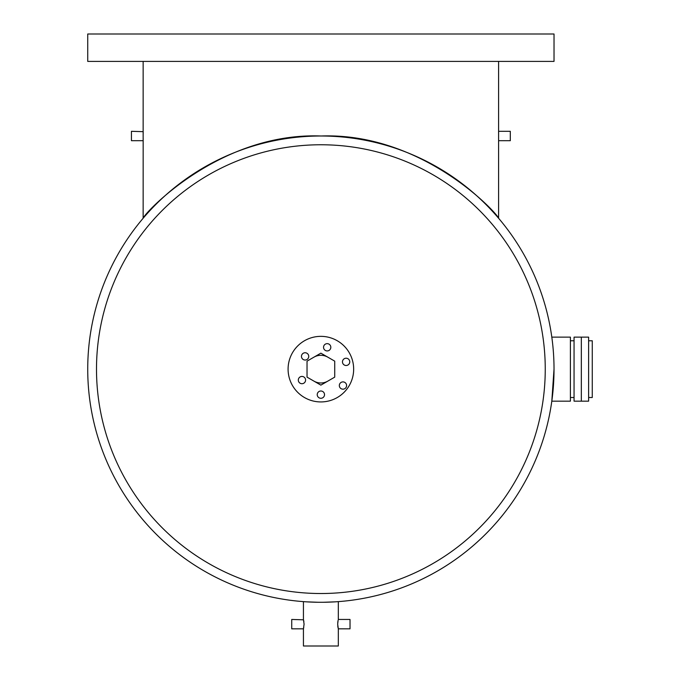 <?xml version="1.0" encoding="UTF-8"?>
<svg xmlns="http://www.w3.org/2000/svg" width="680" height="680" viewBox="0 0 680 680"><rect width="100%" height="100%" fill="white"/><g stroke="black" fill="none" stroke-linecap="round" stroke-linejoin="round"><path stroke-width="1.02" d="M581.34 401.157L581.34 337.135L588.625 337.135L588.625 401.157L581.34 401.157L581.34 337.135L574.056 337.135L574.056 401.157L581.34 401.157M588.625 340.774L592.271 340.774L592.271 397.511L588.625 397.511M320.875 391A3.647 3.647 0 0 0 317.228 394.647A3.647 3.647 0 0 0 320.875 398.284A3.647 3.647 0 0 0 324.522 394.647A3.647 3.647 0 0 0 320.875 391M301.945 376.431A3.647 3.647 0 0 0 298.308 380.069A3.647 3.647 0 0 0 301.945 383.716A3.647 3.647 0 0 0 305.592 380.069A3.647 3.647 0 0 0 301.945 376.431M305.099 352.75A3.647 3.647 0 0 0 301.461 356.397A3.647 3.647 0 0 0 305.099 360.034A3.647 3.647 0 0 0 308.745 356.397A3.647 3.647 0 0 0 305.099 352.75M327.182 343.647A3.647 3.647 0 0 0 323.544 347.284A3.647 3.647 0 0 0 327.182 350.931A3.647 3.647 0 0 0 330.828 347.284A3.647 3.647 0 0 0 327.182 343.647M346.111 358.216A3.647 3.647 0 0 0 342.474 361.853A3.647 3.647 0 0 0 346.111 365.5A3.647 3.647 0 0 0 349.758 361.853A3.647 3.647 0 0 0 346.111 358.216M342.958 381.897A3.647 3.647 0 0 0 339.32 385.534A3.647 3.647 0 0 0 342.958 389.181A3.647 3.647 0 0 0 346.604 385.534A3.647 3.647 0 0 0 342.958 381.897M313.956 381.131A13.846 13.846 0 0 0 327.794 381.131M327.794 357.153A13.846 13.846 0 0 0 313.956 357.153M320.875 401.931A32.785 32.785 0 0 0 353.659 369.147A32.785 32.785 0 0 0 320.875 336.353A32.785 32.785 0 0 0 288.091 369.147A32.785 32.785 0 0 0 320.875 401.931M307.028 377.137L320.875 385.126L334.721 377.137L334.721 361.148L320.875 353.158L307.028 361.148L307.028 377.137M87.728 61.395L554.021 61.395L554.021 34L87.728 34L87.728 61.395M335.444 601.834L323.654 602.267M143.148 140.632L143.148 61.395M143.166 139.935L143.148 218.246C144.228 213.248 219.903 132.065 321.07 136C422.416 132.362 497.284 213.18 498.601 218.246L498.601 140.692L510.306 140.692L510.306 131.308L498.601 131.308L498.601 140.632M143.157 131.665L131.444 131.308L131.444 140.692L143.148 140.692M143.191 138.593L143.182 139.298M87.728 369.147A233.147 233.147 0 0 0 320.875 602.284A233.147 233.147 0 0 0 554.021 369.147A233.147 233.147 0 0 1 320.875 602.284A233.147 233.147 0 0 1 87.728 369.147A233.147 233.147 0 0 1 320.875 136A233.147 233.147 0 0 1 554.021 369.147L551.812 401.157L570.409 401.157L570.409 337.135L551.812 337.135L552.024 338.733M318.087 602.267L306.306 601.834M303.433 601.63L303.433 619.454L304.079 624.146L303.433 628.83L303.433 646L338.317 646L338.317 628.83L337.671 624.146L338.113 620.254M338.317 601.63L338.317 619.454L350.022 619.454L350.022 628.83L338.317 628.83M303.526 619.812L291.728 619.454L291.728 628.83L303.433 628.83L303.756 627.436M337.773 625.965L337.934 627.121M337.943 627.181L338.122 628.039M353.659 369.147A32.785 32.785 0 0 1 320.875 401.931A32.785 32.785 0 0 1 288.091 369.147A32.785 32.785 0 0 1 320.875 336.353A32.785 32.785 0 0 1 353.659 369.147M498.601 131.308L498.601 61.395M143.166 131.835L143.191 133.399M143.166 131.861L143.182 132.625M498.567 132.685L498.593 131.656M338.113 620.279L337.994 620.832M337.875 621.554L337.773 622.319M303.875 621.529L303.756 620.832M552.185 340L552.101 339.328M553.477 353.302L553.537 354.203M551.947 338.138L552.058 338.98M96.501 369.147A224.375 224.375 0 0 0 320.875 593.521A224.375 224.375 0 0 0 545.25 369.147A224.375 224.375 0 0 0 320.875 144.763A224.375 224.375 0 0 0 96.501 369.147M570.409 397.511L574.056 397.511M570.409 340.774L574.056 340.774"/></g></svg>
